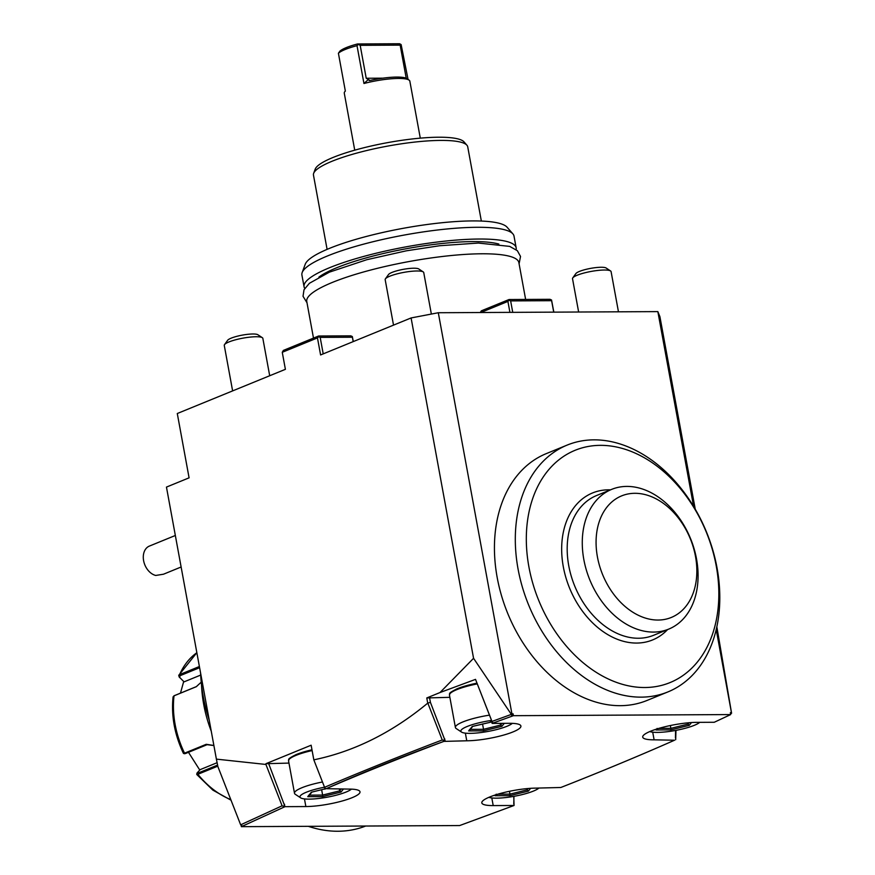 <?xml version="1.0" encoding="UTF-8"?>
<svg xmlns="http://www.w3.org/2000/svg" width="875" height="875" viewBox="0 0 875 875"><rect width="100%" height="100%" fill="white"/><g stroke="black" fill="none" stroke-linecap="round" stroke-linejoin="round"><path stroke-width="1.31" d="M201.228 682.172L196.262 686.711L174.016 695.833A82.338 59.38 67.8 0 0 184.537 753.167L183.783 752.817L184.537 753.167L206.216 744.308L213.894 745.489M217.798 766.15L197.881 774.298L197.039 773.795M179.287 677.086L178.73 675.347L179.583 674.614L199.391 666.509M196.656 686.503L174.519 695.581M174.781 695.45L173.086 696.817M184.811 753.2L185.445 753.55L207.123 744.68L213.905 745.555M217.591 765.089L197.838 773.161L197.203 772.811L200.178 769.628L217.109 762.705M196.755 774.473L196.93 773.227M230.792 799.608A82.338 59.38 67.8 0 1 197.881 774.298L197.203 772.811M200.692 675.073L184.067 681.855L179.058 676.812M179.747 677.666L179.955 675.741L199.609 667.702M180.48 693.109L183.695 681.494M199.773 770.055L188.475 752.303M211.28 731.248A109.78 79.177 -112.2 0 1 201.556 685.3M200.594 673.028A136.314 98.306 67.8 0 0 209.3 720.453M365.695 826.033A143.106 103.206 -112.2 0 1 337.936 831.25A143.106 103.206 67.8 0 1 308.328 826.328M350.514 826.109L459.648 825.552L514.062 805.481L493.216 805.591A33.327 6.442 -10.4 0 1 481.808 802.878A33.327 6.442 -10.4 0 1 500.369 793.472A33.327 6.442 -10.4 0 1 535.948 788.123L560.831 787.489C600.983 771.717 638.881 755.956 674.527 740.228L654.117 739.823A33.327 6.442 -10.4 0 1 642.709 737.1A33.327 6.442 -10.4 0 1 661.27 727.705A33.327 6.442 -10.4 0 1 696.85 722.356L714.252 722.269L730.68 714.569L513.395 715.684L492.111 723.406L509.502 723.308A33.327 6.442 -10.4 0 1 520.909 726.031A33.327 6.442 -10.4 0 1 502.348 735.438A33.327 6.442 -10.4 0 1 466.769 740.786L443.833 741.398C401.986 757.17 362.775 772.931 326.211 788.681L348.6 789.086A33.327 6.442 -10.4 0 1 360.008 791.798A33.327 6.442 -10.4 0 1 341.447 801.205A33.327 6.442 -10.4 0 1 305.867 806.553L285.009 806.663L241.369 826.667L350.514 826.109M241.183 825.639L241.369 826.667M353.194 341.611L352.384 337.225L320.184 337.389L318.653 336.711L317.461 337.914L320.589 354.944L411.097 317.942L473.561 658.295L511.35 714.394L513.045 713.792L511.962 716.198L511.35 714.394L491.98 721.438L492.33 722.444L475.519 679.372L491.98 721.438M493.511 722.892L492.33 722.444M513.045 713.792L513.395 715.684M730.68 714.569L730.33 712.677L731.456 712.677L716.231 629.683M511.908 713.792L438.298 312.736L657.847 311.609L659.914 316.673L695.253 509.184M693.602 506.417L657.847 311.609M567.12 445.102L546.252 453.633A133.306 96.141 67.8 0 0 543.003 668.347A133.306 96.141 67.8 0 0 647.128 700.416L667.997 691.884A133.306 96.141 67.8 0 0 671.234 477.17A133.306 96.141 67.8 0 0 567.12 445.102A133.306 96.141 67.8 0 0 563.872 659.816A133.306 96.141 67.8 0 0 667.997 691.884M731.456 712.677L730.603 714.164M716.855 626.905L731.587 713.267M445.189 740.895L430.412 702.352L427.733 703.139C392.109 732.605 354.134 751.516 313.819 759.839L311.139 745.216L265.923 763.7L265.923 764.455L216.388 759.128L166.458 487.091L189.088 477.837L177.286 413.514L285.392 369.327L282.264 352.297L283.38 350.405L318.577 336.011L350.777 335.847L352.319 336.536L353.292 341.567M411.097 317.942L438.298 312.736M352.384 337.225L352.319 336.536M320.184 337.389L323.203 353.872M317.461 337.914L282.264 352.297M473.561 658.295L440.005 692.541L475.519 679.372M427.733 703.139L426.781 697.944L440.005 692.541M318.653 336.711L318.577 336.011M426.781 697.944L449.87 697.32M491.63 720.781L492.111 723.406M430.412 702.352L429.505 697.419M444.839 739.003L443.833 741.398C401.898 756.711 362.688 772.472 326.211 788.681L324.888 788.156L313.819 759.839M444.752 739.003L443.472 740.447L443.833 741.398M427.984 703.511L442.247 739.977C400.794 755.759 361.561 771.531 324.527 787.314M442.247 739.977L443.472 740.447M324.767 787.861L325.03 789.206M265.923 763.7L288.969 763.087M268.505 763.186L285.009 806.663M284.572 804.245L283.872 807.177L283.489 806.367L284.583 805M265.923 764.455L282.1 805.809L240.658 824.819L242.473 826.164M282.1 805.809L283.489 806.367M240.658 824.819L217.897 766.631L216.388 759.128M513.778 796.37L514.062 805.481M513.778 803.928L513.953 796.338M675.959 730.373L675.686 739.714M675.434 737.822L675.609 730.439M512.739 312.353L510.639 300.902L551.611 300.694L551.545 299.994L553.831 312.134M551.611 300.694L553.722 312.145M509.917 312.364L507.916 301.416L509.097 300.213L510.639 300.902M507.916 301.416L480.78 312.517M480.233 312.517L481.37 310.822L509.031 299.523L550.014 299.316L551.545 299.994M509.031 299.523L509.097 300.213M313.491 338.1L306.764 301.503A107.822 20.836 -10.4 0 1 366.822 271.075A107.822 20.836 -10.4 0 1 481.961 253.783A107.822 20.836 -10.4 0 1 518.864 262.577L525.634 299.436M318.905 277.113A98.022 18.944 169.6 0 1 336.93 267.663A98.022 18.944 -10.4 0 1 498.859 244.081M516.097 249.616A107.822 20.836 169.6 0 0 516.163 247.822A107.822 20.836 169.6 0 0 479.248 239.028A107.822 20.836 169.6 0 0 364.109 256.32A107.822 20.836 169.6 0 0 304.062 286.748A107.822 20.836 169.6 0 0 304.752 288.4M516.163 247.822L514.008 236.086A107.822 20.836 169.6 0 0 512.892 233.888A107.822 20.836 169.6 0 0 477.094 227.292A107.822 20.836 169.6 0 0 367.478 243.13A107.822 20.836 169.6 0 0 302.17 272.562A107.822 20.836 169.6 0 0 301.908 275.012L304.062 286.748M512.892 233.888L507.095 227.227A103.294 19.961 169.6 0 0 472.806 220.916A103.294 19.961 169.6 0 0 367.795 236.086A103.294 19.961 169.6 0 0 305.222 264.283L302.17 272.562M481.348 221.058L467.72 146.803A78.411 15.148 169.6 0 0 466.911 145.206A78.411 15.148 169.6 0 0 440.88 140.416A78.411 15.148 169.6 0 0 361.156 151.922A78.411 15.148 169.6 0 0 313.655 173.337A78.411 15.148 169.6 0 0 313.469 175.12L327.097 249.364M466.911 145.206L464.012 141.881A76.147 14.711 169.6 0 0 438.736 137.222A76.147 14.711 169.6 0 0 361.309 148.4A76.147 14.711 169.6 0 0 315.186 169.192L313.655 173.337M369.162 80.566L370.037 80.456L366.22 78.258L360.183 45.336L357.503 43.969L399.623 43.75L401.122 44.57L408.056 79.439M368.036 79.822L363.956 83.497A33.327 6.442 -10.4 0 1 408.964 80.041A33.327 6.442 -10.4 0 1 409.839 81.167L420.295 138.152M363.956 83.497L357.011 45.664A33.327 6.442 -10.4 0 0 345.231 49.47A33.327 6.442 -10.4 0 0 338.406 53.266L345.352 91.098A33.327 6.442 -10.4 0 0 344.684 91.831A33.327 6.442 -10.4 0 0 344.28 93.198L354.736 150.183M401.122 44.57L400.159 45.128L406.23 78.28M370.037 80.456A31.369 6.059 -10.4 0 1 406.744 78.564L408.964 80.041M357.919 44.789L357.011 45.664M360.183 45.336L400.159 45.128M338.406 53.266L339.905 51.155A31.369 6.059 -10.4 0 1 357.503 43.969M572.053 652.389A125.464 90.486 67.8 0 0 704.528 651.711A125.464 90.486 67.8 0 0 673.105 480.484A125.464 90.486 67.8 0 0 540.63 481.163A125.464 90.486 67.8 0 0 572.053 652.389M667.592 629.573A79.395 57.258 -112.2 0 1 636.639 643.059A79.395 57.258 -112.2 0 1 563.303 566.737A79.395 57.258 -112.2 0 1 608.519 489.825A79.395 57.258 -112.2 0 1 610.477 489.847M668.741 629.103L653.658 635.272A75.469 54.436 67.8 0 1 638.466 638.247A75.469 54.436 -112.2 0 1 571.189 575.958A75.469 54.436 -112.2 0 1 596.542 495.545L611.625 489.387A75.469 54.436 67.8 0 0 586.272 569.789A75.469 54.436 67.8 0 0 653.548 632.078A75.469 54.436 67.8 0 0 668.741 629.103A75.469 54.436 67.8 0 0 694.323 549.533A75.469 54.436 67.8 0 0 628.119 486.423A75.469 54.436 67.8 0 0 611.625 489.387M634.834 493.303A65.669 47.359 67.8 0 0 597.428 556.927A65.669 47.359 67.8 0 0 658.098 620.047A65.669 47.359 67.8 0 0 695.494 556.423A65.669 47.359 67.8 0 0 634.834 493.303M175.35 535.478L149.384 546.087A15.684 11.309 67.8 0 0 146.562 568.225A15.684 11.309 67.8 0 0 155.717 575.455L163.472 574.219L181.125 567M488.884 797.322A26.666 5.152 169.6 0 0 533.444 791.077A26.666 5.152 -10.4 0 0 538.836 788.112M495.863 794.784L495.108 795.725L509.928 795.648L528.358 791.109L527.056 789.906L528.194 788.506M509.928 795.648L509.972 794.117L527.056 789.906L526.827 788.627M495.108 795.725L496.223 794.183M509.447 791.295L509.972 794.117L497.875 794.172M224.514 344.63L227.631 340.298A15.684 3.03 169.6 0 1 231.153 338.166A15.684 3.03 -10.4 0 1 246.498 334.469A15.684 3.03 -10.4 0 1 257.873 334.742L262.325 337.684A19.6 3.784 -10.4 0 0 248.106 337.345A19.6 3.784 -10.4 0 0 228.922 341.961A19.6 3.784 169.6 0 0 224.514 344.63A19.6 3.784 169.6 0 0 224.273 345.428L232.619 390.895M262.325 337.684A19.6 3.784 -10.4 0 1 262.839 338.352L269.697 375.736M312.113 750.553A31.369 6.059 -10.4 0 0 296.002 755.366A31.369 6.059 169.6 0 0 288.564 760.911L294.503 793.264A31.369 6.059 169.6 0 1 301.941 787.719A31.369 6.059 -10.4 0 1 322.438 781.988M294.503 793.264A31.369 6.059 169.6 0 0 295.323 794.325L300.661 797.858A26.666 5.152 169.6 0 0 320.009 798.317A26.666 5.152 169.6 0 0 346.095 792.039A26.666 5.152 -10.4 0 0 351.422 789.13M324.483 787.216A26.666 5.152 -10.4 0 0 306.283 792.247A26.666 5.152 169.6 0 0 300.661 797.858M311.369 792.214L324.964 788.889L311.369 792.214L307.759 796.688L322.58 796.611L341.009 792.061L339.708 790.858L341.119 789.119M322.58 796.611L322.623 795.069L339.708 790.858L339.391 789.13M307.759 796.688L308.875 795.145M321.639 789.709L322.623 795.069L309.422 795.145M572.764 277.9L575.881 273.569A15.684 3.03 169.6 0 1 579.403 271.436A15.684 3.03 -10.4 0 1 594.748 267.739A15.684 3.03 -10.4 0 1 606.123 268.012L610.575 270.955A19.6 3.784 -10.4 0 0 596.356 270.616A19.6 3.784 -10.4 0 0 577.172 275.231A19.6 3.784 169.6 0 0 572.764 277.9A19.6 3.784 169.6 0 0 572.523 278.698L578.637 312.014M610.575 270.955A19.6 3.784 -10.4 0 1 611.089 271.622L618.461 311.806M649.786 731.555A26.666 5.152 169.6 0 0 694.345 725.309A26.666 5.152 -10.4 0 0 699.737 722.334M656.764 729.017L656.009 729.958L670.83 729.881L689.259 725.342L687.958 724.128L689.095 722.739M670.83 729.881L670.873 728.35L687.958 724.128L687.728 722.859M656.009 729.958L657.125 728.416M670.348 725.528L670.873 728.35L658.777 728.405M385.416 278.852L388.533 274.52A15.684 3.03 169.6 0 1 392.055 272.398A15.684 3.03 -10.4 0 1 407.4 268.702A15.684 3.03 -10.4 0 1 418.775 268.975L423.227 271.917A19.6 3.784 -10.4 0 0 409.008 271.578A19.6 3.784 -10.4 0 0 389.823 276.194A19.6 3.784 169.6 0 0 385.416 278.852A19.6 3.784 169.6 0 0 385.175 279.661L393.52 325.128M423.227 271.917A19.6 3.784 -10.4 0 1 423.741 272.584L431.353 314.059M477.192 683.911A31.369 6.059 -10.4 0 0 456.903 689.598A31.369 6.059 169.6 0 0 449.466 695.144L455.405 727.497A31.369 6.059 169.6 0 1 462.842 721.952A31.369 6.059 -10.4 0 1 489.42 715.148M455.405 727.497A31.369 6.059 169.6 0 0 456.225 728.558L461.562 732.091A26.666 5.152 169.6 0 0 480.911 732.55A26.666 5.152 169.6 0 0 506.997 726.272A26.666 5.152 -10.4 0 0 512.323 723.363M491.488 720.431A26.666 5.152 -10.4 0 0 467.184 726.48A26.666 5.152 169.6 0 0 461.562 732.091M491.827 721.897L472.27 726.447L468.661 730.92L483.481 730.844L501.911 726.294L500.609 725.091L502.02 723.352M483.481 730.844L483.525 729.302L500.609 725.091L500.292 723.363M468.661 730.92L469.777 729.378M490.7 721.908L490.219 721.022M482.541 723.942L483.525 729.302L470.323 729.367M196.864 652.706A82.338 59.38 67.8 0 0 179.583 674.614L179.955 675.741M195.694 686.973L196.459 686.58M184.537 753.167L185.445 753.55M206.216 744.308L207.123 744.68M465.358 733.141L466.769 740.786M304.456 798.908L305.867 806.553M491.805 797.956L493.216 805.591M652.706 732.178L654.117 739.823M366.22 78.258L382.856 78.17M528.358 791.109L530.611 788.32M296.559 754.425A30.384 5.873 -10.4 0 1 311.981 749.798M341.009 792.061L343.405 789.108M689.259 725.342L691.513 722.553M457.461 688.647A30.384 5.873 -10.4 0 1 476.908 683.178L457.264 688.691C446.414 694.127 450.527 693.427 449.466 695.144M501.911 726.294L504.306 723.341M173.841 695.909L174.65 695.505M173.075 696.905C171.139 715.794 174.573 734.595 183.389 753.298M183.498 753.43L184.625 753.747M231.033 800.198L212.877 790.136L196.798 774.528M178.752 675.292L196.853 652.663M345.33 90.945L344.684 91.831M519.094 263.823L520.527 256.441L517.344 250.677L509.666 246.389L478.373 243.053L439.655 245.733L406.328 250.819L366.8 259.711L329.35 272.169L309.4 283.292L304.019 289.745L303.023 296.275L306.994 302.75M495.95 795.2L496.42 794.62M288.564 760.911C289.625 759.205 285.513 759.894 296.362 754.458L311.97 749.777M308.602 796.152L311.861 792.127M656.852 729.422L657.322 728.842M469.503 730.384L472.762 726.359M472.489 726.425L491.838 721.941"/></g></svg>
